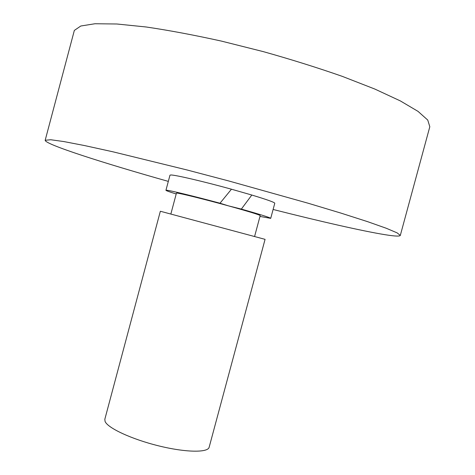 <?xml version="1.0" encoding="UTF-8"?>
<svg xmlns="http://www.w3.org/2000/svg" width="475" height="475" viewBox="0 0 475 475"><rect width="100%" height="100%" fill="white"/><g stroke="black" fill="none" stroke-linecap="round" stroke-linejoin="round"><path stroke-width="0.71" d="M209.154 447.224C207.997 452.841 185.547 452.538 158.549 445.835C131.557 439.197 107.522 427.957 105.052 421.372L104.827 419.271L160.336 211.286L161.084 211.44L265.068 239.352L209.154 447.224M170.875 213.94L176.433 193.135L177.163 193.105C180.672 193.384 205.521 199.542 228.321 205.823C248.585 211.452 259.213 214.7 260.205 215.579L254.618 236.378M273.107 209.469C319.723 221.279 362.668 231.117 385.178 234.715C394.701 236.241 399.742 236.479 400.306 235.428L397.118 232.869L386.312 228.273L367.597 221.659L341.222 213.192L308.085 203.211L228.576 180.91L187.002 169.961L112.991 151.816L84.651 145.582L63.757 141.55L50.718 139.745L45.184 140.273C44.792 144.281 102.986 162.955 168.316 181.391M400.306 235.428L429.816 126.736L427.743 120.056L418.024 111.37L400.306 100.896L374.781 89.033L342.285 76.362C317.615 67.735 291.264 59.482 263.233 51.609L221.427 41.099C194.073 35.049 168.981 30.341 146.157 26.986L116.886 23.999L94.947 23.75L80.798 26.006L74.343 30.412L45.184 140.273M176.207 193.972C169.45 191.894 166.024 190.665 165.941 190.291L166.743 190.243C170.466 190.523 194.174 196.27 219.996 203.217L228.321 205.823L241.348 209.095C260.437 214.522 270.228 217.609 270.714 218.363L259.979 216.422M270.714 218.363L274.782 203.252C274.627 202.356 266.974 199.619 251.809 195.035L241.348 209.095M251.809 195.035L231.456 189.204C203.484 181.468 174.859 174.806 170.816 174.984L169.979 175.168L165.941 190.291M231.456 189.204L219.996 203.217"/></g></svg>

